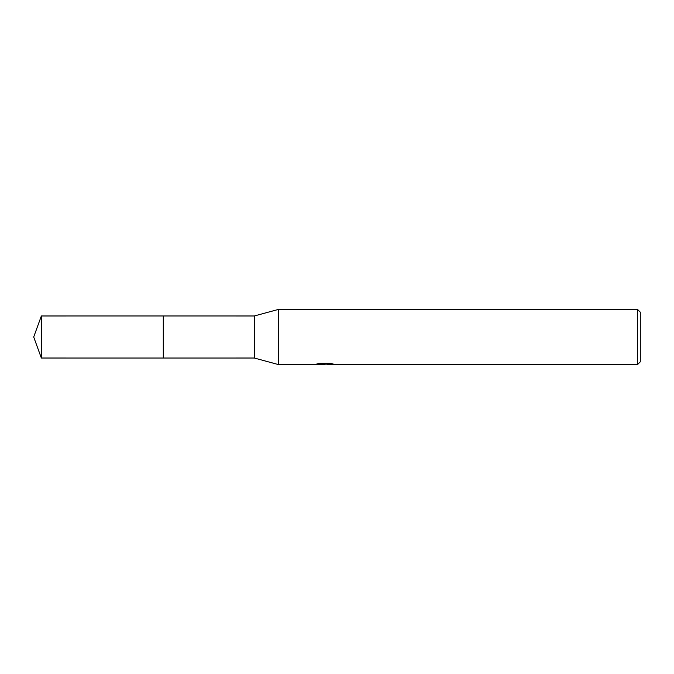 <?xml version="1.0" encoding="UTF-8"?>
<svg xmlns="http://www.w3.org/2000/svg" width="674" height="674" viewBox="0 0 674 674"><rect width="100%" height="100%" fill="white"/><g stroke="black" fill="none" stroke-linecap="round" stroke-linejoin="round"><path stroke-width="1.01" d="M319.434 363.345L325.466 363.345L325.466 364.044L314.985 364.575L278.404 364.575L254.283 358.02L163.293 358.029L163.293 315.971L254.283 315.98L278.404 309.425L637.545 309.425L640.3 312.188L640.3 361.812L637.545 364.575L327.286 364.575L327.176 363.867L330.589 363.37M163.302 358.02L163.302 315.98M254.283 358.02L254.283 315.98M278.404 364.575L278.404 309.425M327.176 364.137L321.161 364.305M324.363 364.575L323.057 364.575M637.545 364.575L637.545 309.425M325.466 364.044L316.654 364.044L319.518 363.328L330.395 363.328L333.554 364.137L327.176 364.558M41.35 358.02L41.35 315.98L163.293 315.971L163.293 358.029L41.35 358.02L33.7 337L41.35 315.98M325.466 363.884L327.176 363.884"/></g></svg>
